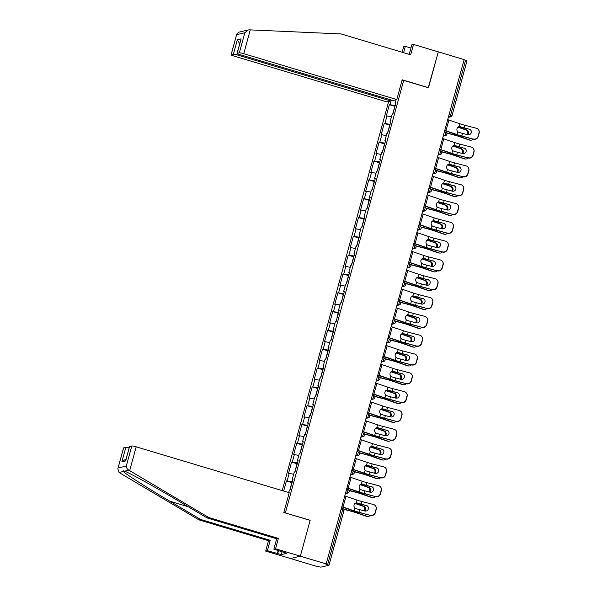 <?xml version="1.0" encoding="UTF-8"?>
<svg xmlns="http://www.w3.org/2000/svg" width="597" height="597" viewBox="0 0 597 597"><rect width="100%" height="100%" fill="white"/><g stroke="black" fill="none" stroke-linecap="round" stroke-linejoin="round"><path stroke-width="0.9" d="M388.669 101.468L282.217 490.607M117.84 468.779L123.534 447.951A3.776 0.433 15.3 0 1 123.639 447.884L117.84 468.779L119.034 472.481L198.891 519.845L268.508 540.71L265.672 551.083L316.291 566.254L320.813 567.15L329.014 565.202L325.738 564.038L326.171 563.934L464.138 59.603L438.302 51.857L428.258 87.737M282.097 551.635L281.284 554.606L286.844 553.3L273.851 549.158L275.553 548.762L300.328 556.188L290.448 558.508L300.328 556.188L310.164 520.256L285.142 512.883M285.381 512.823L403.691 80.371L401.915 80.789M288.657 492.54L289.067 491.025L289.821 490.853L292.955 479.391L292.202 479.57L292.821 479.861M292.306 481.742L286.441 480.921L283.672 491.04M287.187 480.749L289.202 473.391L288.455 473.563L291.59 462.108L297.045 463.742M297.455 462.929L291.59 462.108M292.336 461.936L294.351 454.578L293.597 454.75L296.731 443.295L302.186 444.929A4.157 0.478 15.3 0 1 302.403 444.832M302.604 444.116L296.731 443.295M297.485 443.123L299.493 435.765L298.746 435.937L301.881 424.482L307.336 426.116A4.157 0.478 15.3 0 1 307.552 426.019M307.746 425.303L301.881 424.482M302.627 424.31L304.642 416.952L303.895 417.124L307.03 405.669L312.485 407.303A4.157 0.478 15.3 0 1 312.701 407.206M312.895 406.49L307.03 405.669M307.776 405.497L309.791 398.139L309.037 398.311L312.171 386.856L317.626 388.49A4.157 0.478 15.3 0 1 317.843 388.393M318.044 387.677L312.171 386.856M312.925 386.684L314.932 379.326L314.186 379.498L317.32 368.043L322.776 369.677M323.186 368.864L317.32 368.043M318.067 367.871L320.082 360.513L319.335 360.685L322.47 349.23L327.925 350.864A4.157 0.478 15.3 0 1 328.141 350.767M328.335 350.051L322.47 349.23M323.216 349.058L325.231 341.7L324.477 341.872L327.611 330.417L333.066 332.051M333.484 331.238L327.611 330.417M328.365 330.245L330.372 322.887L329.626 323.059L332.76 311.604L338.215 313.238M338.626 312.425L332.76 311.604M333.507 311.433L335.521 304.074L334.775 304.246L337.909 292.791L343.365 294.425A4.157 0.478 15.3 0 1 343.581 294.328M343.775 293.612L337.909 292.791M338.656 292.62L340.671 285.262L339.917 285.433L343.051 273.978L348.506 275.613M348.924 274.799L343.051 273.978M343.805 273.807L345.812 266.449L345.066 266.62L348.2 255.165L353.655 256.8A4.157 0.478 15.3 0 1 353.872 256.703M354.066 255.986L348.2 255.165M348.947 254.994L350.961 247.636L350.215 247.807L353.349 236.352L358.804 237.987A4.157 0.478 15.3 0 1 359.021 237.89M359.215 237.173L353.349 236.352M354.096 236.181L356.111 228.823L355.357 228.994L358.491 217.539L363.946 219.174A4.157 0.478 15.3 0 1 364.163 219.077M364.364 218.36L358.491 217.539M359.245 217.368L361.252 210.01L360.506 210.189L363.64 198.726L369.095 200.361A4.157 0.478 15.3 0 1 369.312 200.264M369.506 199.547L363.64 198.726M364.386 198.555L366.401 191.197L365.655 191.376L368.789 179.913L374.244 181.548M374.655 180.734L368.789 179.913M369.536 179.742L371.55 172.384L370.797 172.563L373.931 161.1L379.386 162.735A4.157 0.478 15.3 0 1 379.602 162.638M379.804 161.921L373.931 161.1M374.685 160.929L376.692 153.571L375.946 153.75L379.08 142.287L384.535 143.922A4.157 0.478 15.3 0 1 384.752 143.825M384.946 143.108L379.08 142.287M379.826 142.116L381.841 134.758L381.095 134.937L384.229 123.475L389.684 125.116A4.157 0.478 15.3 0 1 389.901 125.012M390.095 124.295L384.229 123.475M384.975 123.303L386.99 115.945L386.237 116.124L389.371 104.662L394.826 106.303A4.157 0.478 15.3 0 1 395.042 106.199M395.244 105.482L389.371 104.662M390.125 104.49L391.341 100.035M396.117 99.721L395.132 103.311L395.759 103.602M292.202 479.57L294.217 472.212L294.963 472.04L298.097 460.578L297.351 460.757L299.366 453.399L300.112 453.227L303.246 441.765L302.5 441.944L304.507 434.586L305.261 434.415L308.395 422.952L307.642 423.131L309.656 415.773L310.403 415.602L313.537 404.139L312.791 404.318L314.806 396.96L315.552 396.789L318.686 385.326L317.94 385.505L319.947 378.147L320.701 377.976L323.835 366.513L323.081 366.692L325.096 359.334L325.843 359.163L328.977 347.7L328.231 347.879L330.245 340.521L330.992 340.35L334.126 328.887L333.372 329.066L335.387 321.708L336.141 321.537L339.275 310.074L338.521 310.253L340.536 302.895L341.283 302.724L344.417 291.261L343.671 291.44L345.685 284.082L346.432 283.911L349.566 272.448L348.812 272.628L350.827 265.269L351.581 265.098L354.715 253.635L353.961 253.815L355.976 246.457L356.722 246.285L359.857 234.822L359.11 235.002L361.118 227.644L361.872 227.472L365.006 216.01L364.252 216.189L366.267 208.831L367.021 208.659L370.155 197.197L369.401 197.376L371.416 190.018L372.162 189.846L375.297 178.384L374.55 178.563L376.558 171.205L377.311 171.033L380.446 159.571L379.692 159.75L381.707 152.392L382.461 152.22L385.595 140.758L384.841 140.937L386.856 133.579L387.602 133.407L390.736 121.945L389.99 122.124L391.998 114.766L392.751 114.594L395.886 103.132L395.132 103.311M293.657 474.257L289.202 473.391M298.806 455.444L294.351 454.578M297.351 460.757L297.97 461.048M303.948 436.631L299.493 435.765M302.5 441.944L303.119 442.235M309.097 417.818L304.642 416.952M307.642 423.131L308.261 423.422M314.246 399.005L309.791 398.139M312.791 404.318L313.41 404.609M319.388 380.192L314.932 379.326M317.94 385.505L318.559 385.796M324.537 361.379L320.082 360.513M323.081 366.692L323.701 366.983M329.686 342.566L325.231 341.7M328.231 347.879L328.85 348.17M334.827 323.753L330.372 322.887M333.372 329.066L333.999 329.357M339.977 304.94L335.521 304.074M338.521 310.253L339.141 310.544M345.126 286.127L340.671 285.262M343.671 291.44L344.29 291.732M350.267 267.314L345.812 266.449M348.812 272.628L349.439 272.919M355.416 248.501L350.961 247.636M353.961 253.815L354.581 254.106M360.566 229.688L356.111 228.823M359.11 235.002L359.73 235.293M365.707 210.875L361.252 210.01M364.252 216.189L364.879 216.48M370.856 192.062L366.401 191.197M369.401 197.376L370.021 197.667M376.006 173.249L371.55 172.384M374.55 178.563L375.17 178.854M381.147 154.436L376.692 153.571M379.692 159.75L380.319 160.041M386.296 135.623L381.841 134.758M384.841 140.937L385.461 141.228M391.445 116.811L386.99 115.945M389.99 122.124L390.61 122.415M449.138 114.452L450.653 114.9L465.593 60.275L464.078 59.819M465.593 60.275L466.929 60.909M129.601 446.489L125.639 460.959L129.497 446.549A3.776 0.433 15.3 0 1 129.601 446.489L131.788 445.974A3.776 0.433 15.3 0 1 136.191 446.832L289.224 492.712L283.814 512.487L310.127 520.375L300.328 556.188L326.171 563.934M403.691 80.371L428.467 87.796L438.302 51.857L413.52 44.432L411.818 44.827L409.214 54.364M286.441 480.921L291.896 482.555A4.157 0.478 15.3 0 1 292.112 482.458M469.264 129.183A2.895 2.851 148.2 0 1 471.287 132.676A2.895 2.851 148.2 0 1 467.742 134.728L462.563 133.392A8.433 0.97 15.3 0 1 459.891 132.646A8.433 0.97 15.3 0 1 458.705 132.28L457.78 131.736A2.895 2.53 -86.7 0 1 459.183 126.631L459.421 126.683A10.067 1.157 -164.7 0 0 461.033 127.183A10.067 1.157 -164.7 0 0 464.22 128.079L469.264 129.183L464.078 127.848A8.433 0.97 15.3 0 1 461.406 127.101A8.433 0.97 15.3 0 1 460.22 126.728L459.183 126.631L459.951 123.81L448.899 120.042A10.067 1.157 -164.7 0 0 447.713 119.646M473.443 138.982A3.776 3.724 -31.8 0 0 478.063 136.303L478.204 136.534A3.776 3.724 148.2 0 1 473.585 139.213L461.854 135.982A8.433 0.97 15.3 0 1 459.183 135.243A8.433 0.97 15.3 0 1 457.011 134.549L445.966 130.773A10.067 1.157 -164.7 0 0 444.78 130.385M444.72 130.579A8.433 0.97 15.3 0 1 445.168 130.728L456.22 134.504A10.067 1.157 -164.7 0 0 458.809 135.325A10.067 1.157 -164.7 0 0 461.996 136.22L473.585 139.213M478.063 136.303L479.018 132.803A3.776 3.724 -31.8 0 0 476.384 128.251L464.787 125.251A8.433 0.97 15.3 0 1 462.115 124.504A8.433 0.97 15.3 0 1 459.951 123.81M478.6 129.877L478.742 130.109A3.776 3.724 148.2 0 1 479.16 133.034L479.018 132.803M478.204 136.534L479.16 133.034M471.033 130.549A2.895 2.851 -31.8 0 0 469.406 129.415M467.07 134.556A2.895 2.47 94.4 0 0 467.541 133.556A2.895 2.47 94.4 0 0 465.944 129.959L461.563 128.437A8.433 0.97 -164.7 0 0 459.1 127.639A8.433 0.97 -164.7 0 0 457.869 127.28L457.869 127.28M458.011 127.131A10.067 1.157 15.3 0 1 459.474 127.549A10.067 1.157 15.3 0 1 462.414 128.504L466.794 130.027A2.895 2.47 -85.6 0 1 468.391 133.624A2.895 2.47 -85.6 0 1 467.824 134.75M446.698 132.862L454.474 134.907A10.067 1.157 15.3 0 1 457.25 135.691A10.067 1.157 15.3 0 1 460.19 136.638L469.988 140.056A3.776 3.216 94.4 0 0 470.69 140.205L469.832 140.138A3.776 3.216 -85.6 0 1 469.138 139.989L459.339 136.571A8.433 0.97 -164.7 0 0 456.877 135.78A8.433 0.97 -164.7 0 0 454.548 135.123L446.81 133.086M470.69 140.205A3.776 3.216 94.4 0 0 473.197 139.108M392.55 114.639L393.169 112.378A4.157 0.478 15.3 0 1 393.378 112.296M410.945 48.036L405.341 46.35L403.609 52.685M405.341 46.35L403.639 46.753L402.139 52.237M396.781 99.565L243.748 53.693A3.776 0.433 -164.7 0 0 239.345 52.834L237.151 53.349A3.776 0.433 -164.7 0 0 237.046 53.409A3.776 0.433 -164.7 0 0 239.83 54.611L392.863 100.49L396.781 99.565L402.191 79.789L428.504 87.677M239.345 52.834L244.837 32.753L248.262 29.962L249.33 29.85L341.074 33.932L410.684 54.805L413.52 44.432M233.375 54.23L231.188 54.745A3.776 0.433 -164.7 0 0 231.084 54.812A3.776 0.433 -164.7 0 0 233.86 56.014L386.893 101.886L390.811 100.968L237.785 55.088A3.776 0.433 -164.7 0 0 233.375 54.23L237.337 39.76L239.688 43.76M391.095 99.953L390.811 100.968M237.046 53.409L241.113 38.872L237.151 53.349M248.262 29.962L238.606 32.231L236.785 33.984L231.188 54.745M136.191 446.832L129.683 470.637L128.87 470.175C127.213 469.152 126.355 467.779 126.295 466.056L131.788 445.974M273.851 549.158L276.687 538.793L207.077 517.92L176.346 499.704C154.608 486.742 128.848 472.555 124.579 471.182L123.885 470.929M207.077 517.92L208.778 517.524L278.389 538.39L275.553 548.762M129.683 470.637L208.778 517.524M276.687 538.793L278.389 538.39M123.639 447.884L125.825 447.377A3.776 0.433 15.3 0 1 129.124 447.922M281.284 554.606L267.366 550.68L265.672 551.083M268.508 540.71L270.21 540.315L267.366 550.68M198.891 519.845L200.592 519.442L270.21 540.315M128.87 470.175L124.579 471.182C123.303 470.66 122.885 470.757 123.325 471.473C124.788 473.503 147.944 488.309 169.861 501.226L200.592 519.442M277.284 553.658L278.157 550.449M278.553 550.568L277.739 553.546M126.131 458.854L121.87 461.847L125.825 447.377M464.115 147.996A2.895 2.851 148.2 0 1 466.138 151.489A2.895 2.851 148.2 0 1 462.593 153.541L457.414 152.205A8.433 0.97 15.3 0 1 454.742 151.459A8.433 0.97 15.3 0 1 453.556 151.093L452.638 150.548A2.895 2.53 -86.7 0 1 454.033 145.444L454.272 145.496A10.067 1.157 -164.7 0 0 455.884 145.996A10.067 1.157 -164.7 0 0 459.078 146.892L464.257 148.228L458.936 146.661A8.433 0.97 15.3 0 1 456.257 145.914A8.433 0.97 15.3 0 1 455.071 145.541L454.033 145.444L454.802 142.623L443.75 138.855A10.067 1.157 -164.7 0 0 442.564 138.459M468.294 157.795A3.776 3.724 -31.8 0 0 472.914 155.116L473.063 155.347A3.776 3.724 148.2 0 1 468.444 158.026L456.705 154.795A8.433 0.97 15.3 0 1 454.033 154.056A8.433 0.97 15.3 0 1 451.869 153.362L440.817 149.586A10.067 1.157 -164.7 0 0 439.631 149.198M439.579 149.392A8.433 0.97 15.3 0 1 440.019 149.541L451.071 153.317A10.067 1.157 -164.7 0 0 453.66 154.138A10.067 1.157 -164.7 0 0 456.847 155.033L468.444 158.026M472.914 155.116L473.876 151.616A3.776 3.724 -31.8 0 0 471.234 147.063L459.645 144.064A8.433 0.97 15.3 0 1 456.974 143.317A8.433 0.97 15.3 0 1 454.802 142.623M473.458 148.69L473.6 148.922A3.776 3.724 148.2 0 1 474.018 151.847L473.876 151.616M473.063 155.347L474.018 151.847M465.884 149.362A2.895 2.851 -31.8 0 0 464.257 148.228M458.966 166.809A2.895 2.851 148.2 0 1 460.988 170.302A2.895 2.851 148.2 0 1 457.451 172.354L452.265 171.018A8.433 0.97 15.3 0 1 449.593 170.272A8.433 0.97 15.3 0 1 448.407 169.906L447.489 169.361A2.895 2.53 -86.7 0 1 448.884 164.257L449.123 164.309A10.067 1.157 -164.7 0 0 450.742 164.809A10.067 1.157 -164.7 0 0 453.929 165.705L459.108 167.041L453.787 165.473A8.433 0.97 15.3 0 1 451.116 164.727A8.433 0.97 15.3 0 1 449.929 164.354L448.884 164.257L449.653 161.436L438.608 157.668A10.067 1.157 -164.7 0 0 437.422 157.272M463.153 176.608A3.776 3.724 -31.8 0 0 467.772 173.928L467.914 174.16A3.776 3.724 148.2 0 1 463.294 176.839L451.556 173.608A8.433 0.97 15.3 0 1 448.884 172.869A8.433 0.97 15.3 0 1 446.72 172.175L435.668 168.399A10.067 1.157 -164.7 0 0 434.482 168.011M434.429 168.205A8.433 0.97 15.3 0 1 434.877 168.354L445.922 172.123A10.067 1.157 -164.7 0 0 448.511 172.951A10.067 1.157 -164.7 0 0 451.705 173.846L463.294 176.839M467.772 173.928L468.727 170.429A3.776 3.724 -31.8 0 0 466.085 165.876L454.496 162.877A8.433 0.97 15.3 0 1 451.825 162.13A8.433 0.97 15.3 0 1 449.653 161.436M468.309 167.503L468.451 167.735A3.776 3.724 148.2 0 1 468.869 170.66L468.727 170.429M467.914 174.16L468.869 170.66M460.742 168.175A2.895 2.851 -31.8 0 0 459.108 167.041M453.824 185.622A2.895 2.851 148.2 0 1 455.847 189.115A2.895 2.851 148.2 0 1 452.302 191.167L447.123 189.831A8.433 0.97 15.3 0 1 444.452 189.085A8.433 0.97 15.3 0 1 443.265 188.719L442.34 188.174A2.895 2.53 -86.7 0 1 443.743 183.07L443.981 183.122A10.067 1.157 -164.7 0 0 445.593 183.622A10.067 1.157 -164.7 0 0 448.78 184.518L453.966 185.854L448.638 184.286A8.433 0.97 15.3 0 1 445.966 183.54A8.433 0.97 15.3 0 1 444.78 183.167L443.743 183.07L444.511 180.249L433.459 176.481A10.067 1.157 -164.7 0 0 432.273 176.085M458.003 195.42A3.776 3.724 -31.8 0 0 462.623 192.741L462.765 192.973A3.776 3.724 148.2 0 1 458.145 195.652L446.414 192.421A8.433 0.97 15.3 0 1 443.743 191.674A8.433 0.97 15.3 0 1 441.571 190.988L430.527 187.212A10.067 1.157 -164.7 0 0 429.34 186.816M429.28 187.018A8.433 0.97 15.3 0 1 429.728 187.167L440.78 190.936A10.067 1.157 -164.7 0 0 443.37 191.764A10.067 1.157 -164.7 0 0 446.556 192.652L458.145 195.652M462.623 192.741L463.578 189.242A3.776 3.724 -31.8 0 0 460.944 184.689L449.347 181.689A8.433 0.97 15.3 0 1 446.675 180.943A8.433 0.97 15.3 0 1 444.511 180.249M463.16 186.316L463.302 186.548A3.776 3.724 148.2 0 1 463.72 189.473L463.578 189.242M462.765 192.973L463.72 189.473M455.593 186.988A2.895 2.851 -31.8 0 0 453.966 185.854M448.675 204.435A2.895 2.851 148.2 0 1 450.698 207.928A2.895 2.851 148.2 0 1 447.153 209.98L441.974 208.644A8.433 0.97 15.3 0 1 439.302 207.898A8.433 0.97 15.3 0 1 438.116 207.532L437.198 206.987A2.895 2.53 -86.7 0 1 438.594 201.883L438.832 201.935A10.067 1.157 -164.7 0 0 440.444 202.435A10.067 1.157 -164.7 0 0 443.638 203.331L448.675 204.435L443.496 203.099A8.433 0.97 15.3 0 1 440.817 202.353A8.433 0.97 15.3 0 1 439.638 201.98L438.594 201.883L439.362 199.062L428.31 195.294A10.067 1.157 -164.7 0 0 427.124 194.898M452.854 214.233A3.776 3.724 -31.8 0 0 457.474 211.554L457.623 211.786A3.776 3.724 148.2 0 1 453.004 214.465L441.265 211.234A8.433 0.97 15.3 0 1 438.594 210.487A8.433 0.97 15.3 0 1 436.429 209.801L425.377 206.025A10.067 1.157 -164.7 0 0 424.191 205.629M424.139 205.831A8.433 0.97 15.3 0 1 424.579 205.98L435.631 209.748A10.067 1.157 -164.7 0 0 438.22 210.577A10.067 1.157 -164.7 0 0 441.407 211.465L453.004 214.465M457.474 211.554L458.436 208.054A3.776 3.724 -31.8 0 0 455.795 203.502L444.205 200.502A8.433 0.97 15.3 0 1 441.534 199.756A8.433 0.97 15.3 0 1 439.362 199.062M458.018 205.129L458.16 205.361A3.776 3.724 148.2 0 1 458.578 208.286L458.436 208.054M457.623 211.786L458.578 208.286M450.444 205.801A2.895 2.851 -31.8 0 0 448.817 204.667M443.526 223.248A2.895 2.851 148.2 0 1 445.549 226.741A2.895 2.851 148.2 0 1 442.011 228.793L436.825 227.457A8.433 0.97 15.3 0 1 434.153 226.711A8.433 0.97 15.3 0 1 432.967 226.345L432.049 225.8A2.895 2.53 -86.7 0 1 433.444 220.696L433.683 220.748A10.067 1.157 -164.7 0 0 435.303 221.248A10.067 1.157 -164.7 0 0 438.489 222.144L443.526 223.248L438.347 221.912A8.433 0.97 15.3 0 1 435.676 221.166A8.433 0.97 15.3 0 1 434.489 220.793L433.444 220.696L434.213 217.875L423.169 214.107A10.067 1.157 -164.7 0 0 421.982 213.711M447.713 233.046A3.776 3.724 -31.8 0 0 452.332 230.367L452.474 230.599A3.776 3.724 148.2 0 1 447.854 233.278L436.116 230.046A8.433 0.97 15.3 0 1 433.444 229.3A8.433 0.97 15.3 0 1 431.28 228.614L420.228 224.838A10.067 1.157 -164.7 0 0 419.042 224.442M418.99 224.644A8.433 0.97 15.3 0 1 419.437 224.793L430.482 228.561A10.067 1.157 -164.7 0 0 433.071 229.39A10.067 1.157 -164.7 0 0 436.265 230.278L447.854 233.278M452.332 230.367L453.287 226.867A3.776 3.724 -31.8 0 0 450.645 222.315L439.056 219.315A8.433 0.97 15.3 0 1 436.385 218.569A8.433 0.97 15.3 0 1 434.213 217.875M452.869 223.942L453.011 224.173A3.776 3.724 148.2 0 1 453.429 227.099L453.287 226.867M452.474 230.599L453.429 227.099M445.302 224.614A2.895 2.851 -31.8 0 0 443.668 223.479M461.921 153.369A2.895 2.47 94.4 0 0 462.391 152.369A2.895 2.47 94.4 0 0 460.802 148.772L456.421 147.25A8.433 0.97 -164.7 0 0 453.959 146.452A8.433 0.97 -164.7 0 0 452.727 146.093L452.727 146.093M452.869 145.944A10.067 1.157 15.3 0 1 454.332 146.362A10.067 1.157 15.3 0 1 457.272 147.317L461.653 148.84A2.895 2.47 -85.6 0 1 463.242 152.436A2.895 2.47 -85.6 0 1 462.675 153.563M441.549 151.675L449.325 153.72A10.067 1.157 15.3 0 1 452.101 154.504A10.067 1.157 15.3 0 1 455.041 155.451L464.839 158.869A3.776 3.216 94.4 0 0 465.541 159.018L464.69 158.951A3.776 3.216 -85.6 0 1 463.988 158.802L454.19 155.384A8.433 0.97 -164.7 0 0 451.728 154.593A8.433 0.97 -164.7 0 0 449.399 153.936L441.661 151.899M465.541 159.018A3.776 3.216 94.4 0 0 468.048 157.921M387.401 133.452L388.02 131.191A4.157 0.478 15.3 0 1 388.237 131.109M456.772 172.182A2.895 2.47 94.4 0 0 457.242 171.182A2.895 2.47 94.4 0 0 455.653 167.585L451.272 166.063A8.433 0.97 -164.7 0 0 448.81 165.265A8.433 0.97 -164.7 0 0 447.578 164.906L447.571 164.884M447.72 164.757A10.067 1.157 15.3 0 1 449.183 165.175A10.067 1.157 15.3 0 1 452.123 166.123L456.504 167.653A2.895 2.47 -85.6 0 1 458.1 171.249A2.895 2.47 -85.6 0 1 457.533 172.376M436.407 170.488L444.175 172.533A10.067 1.157 15.3 0 1 446.959 173.317A10.067 1.157 15.3 0 1 449.899 174.264L459.697 177.682A3.776 3.216 94.4 0 0 460.391 177.831L459.541 177.764A3.776 3.216 -85.6 0 1 458.847 177.615L449.048 174.197A8.433 0.97 -164.7 0 0 446.586 173.406A8.433 0.97 -164.7 0 0 444.258 172.749L436.519 170.712M460.391 177.831A3.776 3.216 94.4 0 0 462.906 176.734M382.252 152.265L382.871 150.004A4.157 0.478 15.3 0 1 383.087 149.922M451.631 190.995A2.895 2.47 94.4 0 0 452.101 189.995A2.895 2.47 94.4 0 0 450.504 186.398L446.123 184.876A8.433 0.97 -164.7 0 0 443.661 184.077A8.433 0.97 -164.7 0 0 442.429 183.719L442.422 183.697M442.571 183.57A10.067 1.157 15.3 0 1 444.034 183.988A10.067 1.157 15.3 0 1 446.974 184.936L451.354 186.465A2.895 2.47 -85.6 0 1 452.951 190.062A2.895 2.47 -85.6 0 1 452.384 191.189M431.258 189.301L439.034 191.346A10.067 1.157 15.3 0 1 441.81 192.13A10.067 1.157 15.3 0 1 444.75 193.077L454.548 196.495A3.776 3.216 94.4 0 0 455.25 196.644L454.392 196.577A3.776 3.216 -85.6 0 1 453.698 196.428L443.899 193.01A8.433 0.97 -164.7 0 0 441.437 192.219A8.433 0.97 -164.7 0 0 439.108 191.562L431.37 189.525M455.25 196.644A3.776 3.216 94.4 0 0 457.757 195.547M377.11 171.078L377.729 168.817A4.157 0.478 15.3 0 1 377.938 168.735M446.481 209.808A2.895 2.47 94.4 0 0 446.952 208.808A2.895 2.47 94.4 0 0 445.362 205.211L440.982 203.689A8.433 0.97 -164.7 0 0 438.519 202.89A8.433 0.97 -164.7 0 0 437.288 202.532L437.273 202.51M437.429 202.383A10.067 1.157 15.3 0 1 438.892 202.801A10.067 1.157 15.3 0 1 441.832 203.749L446.213 205.278A2.895 2.47 -85.6 0 1 447.802 208.875A2.895 2.47 -85.6 0 1 447.235 210.002M426.109 208.114L433.885 210.159A10.067 1.157 15.3 0 1 436.661 210.942A10.067 1.157 15.3 0 1 439.601 211.89L449.399 215.308A3.776 3.216 94.4 0 0 450.101 215.457L449.25 215.39A3.776 3.216 -85.6 0 1 448.548 215.241L438.75 211.823A8.433 0.97 -164.7 0 0 436.288 211.032A8.433 0.97 -164.7 0 0 433.959 210.375L426.221 208.338M450.101 215.457A3.776 3.216 94.4 0 0 452.608 214.36M371.961 189.891L372.58 187.63A4.157 0.478 15.3 0 1 372.797 187.548M372.976 186.182L374.244 181.54A4.157 0.478 15.3 0 1 374.461 181.451M441.332 228.621A2.895 2.47 94.4 0 0 441.802 227.621A2.895 2.47 94.4 0 0 440.213 224.024L435.832 222.502A8.433 0.97 -164.7 0 0 433.37 221.703A8.433 0.97 -164.7 0 0 432.138 221.345L432.131 221.323M432.28 221.196A10.067 1.157 15.3 0 1 433.743 221.614A10.067 1.157 15.3 0 1 436.683 222.562L441.064 224.091A2.895 2.47 -85.6 0 1 442.661 227.688A2.895 2.47 -85.6 0 1 442.093 228.815M420.967 226.927L428.736 228.972A10.067 1.157 15.3 0 1 431.519 229.755A10.067 1.157 15.3 0 1 434.459 230.703L444.258 234.121A3.776 3.216 94.4 0 0 444.952 234.27L444.101 234.203A3.776 3.216 -85.6 0 1 443.407 234.054L433.609 230.636A8.433 0.97 -164.7 0 0 431.146 229.845A8.433 0.97 -164.7 0 0 428.818 229.188L421.079 227.151M444.952 234.27A3.776 3.216 94.4 0 0 447.466 233.173M366.812 208.704L367.431 206.443A4.157 0.478 15.3 0 1 367.648 206.353M438.385 242.061A2.895 2.851 148.2 0 1 440.407 245.554A2.895 2.851 148.2 0 1 436.862 247.606L431.683 246.27A8.433 0.97 15.3 0 1 429.012 245.524A8.433 0.97 15.3 0 1 427.825 245.158L426.9 244.613A2.895 2.53 -86.7 0 1 428.303 239.509L428.542 239.561A10.067 1.157 -164.7 0 0 430.153 240.061A10.067 1.157 -164.7 0 0 433.34 240.957L438.385 242.061L433.198 240.725A8.433 0.97 15.3 0 1 430.527 239.979A8.433 0.97 15.3 0 1 429.34 239.606L428.303 239.509L429.071 236.688L418.019 232.92A10.067 1.157 -164.7 0 0 416.833 232.524M442.564 251.859A3.776 3.724 -31.8 0 0 447.183 249.18L447.325 249.412A3.776 3.724 148.2 0 1 442.705 252.091L430.974 248.859A8.433 0.97 15.3 0 1 428.303 248.113A8.433 0.97 15.3 0 1 426.131 247.427L415.087 243.651A10.067 1.157 -164.7 0 0 413.9 243.255M413.84 243.457A8.433 0.97 15.3 0 1 414.288 243.606L425.34 247.374A10.067 1.157 -164.7 0 0 427.93 248.203A10.067 1.157 -164.7 0 0 431.116 249.091L442.705 252.091M447.183 249.18L448.138 245.68A3.776 3.724 -31.8 0 0 445.504 241.121L433.907 238.128A8.433 0.97 15.3 0 1 431.235 237.382A8.433 0.97 15.3 0 1 429.071 236.688M447.72 242.755L447.862 242.986A3.776 3.724 148.2 0 1 448.28 245.912L448.138 245.68M447.325 249.412L448.28 245.912M440.153 243.427A2.895 2.851 -31.8 0 0 438.526 242.292M436.191 247.434A2.895 2.47 94.4 0 0 436.661 246.434A2.895 2.47 94.4 0 0 435.064 242.837L430.683 241.315A8.433 0.97 -164.7 0 0 428.221 240.516A8.433 0.97 -164.7 0 0 426.989 240.158L426.982 240.136M427.131 240.009A10.067 1.157 15.3 0 1 428.594 240.427A10.067 1.157 15.3 0 1 431.541 241.375L435.914 242.904A2.895 2.47 -85.6 0 1 437.511 246.501A2.895 2.47 -85.6 0 1 436.944 247.628M415.818 245.74L423.594 247.785A10.067 1.157 15.3 0 1 426.37 248.568A10.067 1.157 15.3 0 1 429.31 249.516L439.108 252.934A3.776 3.216 94.4 0 0 439.81 253.083L438.952 253.016A3.776 3.216 -85.6 0 1 438.258 252.867L428.459 249.449A8.433 0.97 -164.7 0 0 425.997 248.658A8.433 0.97 -164.7 0 0 423.669 248.001L415.93 245.964M439.81 253.083A3.776 3.216 94.4 0 0 442.317 251.986M361.67 227.517L362.289 225.256A4.157 0.478 15.3 0 1 362.498 225.166M433.235 260.874A2.895 2.851 148.2 0 1 435.258 264.367A2.895 2.851 148.2 0 1 431.721 266.419L426.534 265.083A8.433 0.97 15.3 0 1 423.863 264.337A8.433 0.97 15.3 0 1 422.676 263.971L421.758 263.426A2.895 2.53 -86.7 0 1 423.154 258.314L423.392 258.374A10.067 1.157 -164.7 0 0 425.004 258.874A10.067 1.157 -164.7 0 0 428.198 259.77L433.377 261.105L428.056 259.531A8.433 0.97 15.3 0 1 425.377 258.792A8.433 0.97 15.3 0 1 424.198 258.419L423.154 258.314L423.922 255.501L412.87 251.733A10.067 1.157 -164.7 0 0 411.684 251.337M437.414 270.672A3.776 3.724 -31.8 0 0 442.034 267.993L442.183 268.225A3.776 3.724 148.2 0 1 437.564 270.904L425.825 267.672A8.433 0.97 15.3 0 1 423.154 266.926A8.433 0.97 15.3 0 1 420.989 266.24L409.938 262.464A10.067 1.157 -164.7 0 0 408.751 262.068M408.699 262.27A8.433 0.97 15.3 0 1 409.139 262.419L420.191 266.187A10.067 1.157 -164.7 0 0 422.78 267.016A10.067 1.157 -164.7 0 0 425.967 267.904L437.564 270.904M442.034 267.993L442.996 264.493A3.776 3.724 -31.8 0 0 440.355 259.934L428.765 256.941A8.433 0.97 15.3 0 1 426.094 256.195A8.433 0.97 15.3 0 1 423.922 255.501M442.578 261.568L442.72 261.799A3.776 3.724 148.2 0 1 443.138 264.725L442.996 264.493M442.183 268.225L443.138 264.725M435.004 262.24A2.895 2.851 -31.8 0 0 433.377 261.105M431.041 266.247A2.895 2.47 94.4 0 0 431.512 265.247A2.895 2.47 94.4 0 0 429.922 261.65L425.542 260.128A8.433 0.97 -164.7 0 0 423.079 259.329A8.433 0.97 -164.7 0 0 421.848 258.971L421.833 258.949M421.989 258.814A10.067 1.157 15.3 0 1 423.452 259.24A10.067 1.157 15.3 0 1 426.392 260.188L430.773 261.717A2.895 2.47 -85.6 0 1 432.362 265.314A2.895 2.47 -85.6 0 1 431.795 266.441M410.669 264.553L418.445 266.598A10.067 1.157 15.3 0 1 421.221 267.381A10.067 1.157 15.3 0 1 424.161 268.329L433.959 271.747A3.776 3.216 94.4 0 0 434.661 271.896L433.81 271.829A3.776 3.216 -85.6 0 1 433.109 271.68L423.31 268.262A8.433 0.97 -164.7 0 0 420.848 267.471A8.433 0.97 -164.7 0 0 418.519 266.814L410.781 264.777M434.661 271.896A3.776 3.216 94.4 0 0 437.168 270.799M356.521 246.33L357.14 244.069A4.157 0.478 15.3 0 1 357.357 243.979M428.086 279.687A2.895 2.851 148.2 0 1 430.109 283.179A2.895 2.851 148.2 0 1 426.571 285.232L421.385 283.896A8.433 0.97 15.3 0 1 418.713 283.15A8.433 0.97 15.3 0 1 417.527 282.784L416.609 282.239A2.895 2.53 -86.7 0 1 418.004 277.127L418.243 277.187A10.067 1.157 -164.7 0 0 419.863 277.687A10.067 1.157 -164.7 0 0 423.049 278.583L428.228 279.918L422.907 278.344A8.433 0.97 15.3 0 1 420.236 277.605A8.433 0.97 15.3 0 1 419.049 277.232L418.004 277.127L418.773 274.314L407.729 270.545A10.067 1.157 -164.7 0 0 406.542 270.15M432.273 289.485A3.776 3.724 -31.8 0 0 436.892 286.806L437.034 287.038A3.776 3.724 148.2 0 1 432.415 289.717L420.676 286.485A8.433 0.97 15.3 0 1 418.004 285.739A8.433 0.97 15.3 0 1 415.84 285.053L404.788 281.277A10.067 1.157 -164.7 0 0 403.602 280.881M403.55 281.083A8.433 0.97 15.3 0 1 403.997 281.232L415.042 285A10.067 1.157 -164.7 0 0 417.631 285.829A10.067 1.157 -164.7 0 0 420.825 286.717L432.415 289.717M436.892 286.806L437.847 283.306A3.776 3.724 -31.8 0 0 435.206 278.747L423.616 275.754A8.433 0.97 15.3 0 1 420.945 275.008A8.433 0.97 15.3 0 1 418.773 274.314M437.429 280.381L437.571 280.612A3.776 3.724 148.2 0 1 437.989 283.538L437.847 283.306M437.034 287.038L437.989 283.538M429.862 281.053A2.895 2.851 -31.8 0 0 428.228 279.918M425.892 285.06A2.895 2.47 94.4 0 0 426.362 284.06A2.895 2.47 94.4 0 0 424.773 280.463L420.392 278.941A8.433 0.97 -164.7 0 0 417.93 278.142A8.433 0.97 -164.7 0 0 416.699 277.784L416.691 277.762M416.84 277.627A10.067 1.157 15.3 0 1 418.303 278.053A10.067 1.157 15.3 0 1 421.243 279L425.624 280.53A2.895 2.47 -85.6 0 1 427.221 284.127A2.895 2.47 -85.6 0 1 426.654 285.254M405.527 283.366L413.296 285.411A10.067 1.157 15.3 0 1 416.079 286.194A10.067 1.157 15.3 0 1 419.019 287.142L428.818 290.56A3.776 3.216 94.4 0 0 429.512 290.709L428.661 290.642A3.776 3.216 -85.6 0 1 427.967 290.493L418.169 287.075A8.433 0.97 -164.7 0 0 415.706 286.284A8.433 0.97 -164.7 0 0 413.378 285.627L405.639 283.59M429.512 290.709A3.776 3.216 94.4 0 0 432.027 289.612M351.372 265.143L351.991 262.881A4.157 0.478 15.3 0 1 352.208 262.792M422.945 298.5A2.895 2.851 148.2 0 1 424.967 301.992A2.895 2.851 148.2 0 1 421.422 304.045L416.243 302.709A8.433 0.97 15.3 0 1 413.572 301.963A8.433 0.97 15.3 0 1 412.385 301.597L411.46 301.052A2.895 2.53 -86.7 0 1 412.863 295.94L413.102 296A10.067 1.157 -164.7 0 0 414.714 296.5A10.067 1.157 -164.7 0 0 417.9 297.396L423.086 298.731L417.758 297.157A8.433 0.97 15.3 0 1 415.087 296.418A8.433 0.97 15.3 0 1 413.9 296.045L412.863 295.94L413.631 293.127L402.579 289.358A10.067 1.157 -164.7 0 0 401.393 288.963M427.124 308.298A3.776 3.724 -31.8 0 0 431.743 305.619L431.885 305.851A3.776 3.724 148.2 0 1 427.265 308.53L415.534 305.298A8.433 0.97 15.3 0 1 412.863 304.552A8.433 0.97 15.3 0 1 410.691 303.866L399.647 300.09A10.067 1.157 -164.7 0 0 398.46 299.694M398.4 299.895A8.433 0.97 15.3 0 1 398.848 300.045L409.9 303.813A10.067 1.157 -164.7 0 0 412.49 304.642A10.067 1.157 -164.7 0 0 415.676 305.53L427.265 308.53M431.743 305.619L432.698 302.119A3.776 3.724 -31.8 0 0 430.064 297.56L418.467 294.567A8.433 0.97 15.3 0 1 415.796 293.821A8.433 0.97 15.3 0 1 413.631 293.127M432.28 299.194L432.422 299.425A3.776 3.724 148.2 0 1 432.84 302.351L432.698 302.119M431.885 305.851L432.84 302.351M424.713 299.866A2.895 2.851 -31.8 0 0 423.086 298.731M420.751 303.873A2.895 2.47 94.4 0 0 421.221 302.873A2.895 2.47 94.4 0 0 419.624 299.276L415.243 297.754A8.433 0.97 -164.7 0 0 412.781 296.955A8.433 0.97 -164.7 0 0 411.549 296.597L411.542 296.575M411.691 296.44A10.067 1.157 15.3 0 1 413.154 296.866A10.067 1.157 15.3 0 1 416.102 297.813L420.475 299.343A2.895 2.47 -85.6 0 1 422.072 302.94A2.895 2.47 -85.6 0 1 421.504 304.067M400.378 302.179L408.154 304.224A10.067 1.157 15.3 0 1 410.93 305.007A10.067 1.157 15.3 0 1 413.87 305.955L423.669 309.373A3.776 3.216 94.4 0 0 424.37 309.522L423.512 309.455A3.776 3.216 -85.6 0 1 422.818 309.306L413.02 305.888A8.433 0.97 -164.7 0 0 410.557 305.097A8.433 0.97 -164.7 0 0 408.229 304.44L400.49 302.403M424.37 309.522A3.776 3.216 94.4 0 0 426.877 308.425M346.23 283.956L346.85 281.694A4.157 0.478 15.3 0 1 347.058 281.605M347.245 280.247L348.514 275.605A4.157 0.478 15.3 0 1 348.723 275.515M417.796 317.313A2.895 2.851 148.2 0 1 419.818 320.805A2.895 2.851 148.2 0 1 416.281 322.858L411.094 321.522A8.433 0.97 15.3 0 1 408.423 320.776A8.433 0.97 15.3 0 1 407.236 320.41L406.318 319.865A2.895 2.53 -86.7 0 1 407.714 314.753L407.952 314.813A10.067 1.157 -164.7 0 0 409.564 315.313A10.067 1.157 -164.7 0 0 412.758 316.209L417.937 317.544L412.617 315.97A8.433 0.97 15.3 0 1 409.938 315.231A8.433 0.97 15.3 0 1 408.758 314.858L407.714 314.753L408.482 311.94L397.43 308.171A10.067 1.157 -164.7 0 0 396.244 307.776M421.975 327.111A3.776 3.724 -31.8 0 0 426.594 324.432L426.743 324.664A3.776 3.724 148.2 0 1 422.124 327.343L410.385 324.111A8.433 0.97 15.3 0 1 407.714 323.365A8.433 0.97 15.3 0 1 405.55 322.678L394.498 318.902A10.067 1.157 -164.7 0 0 393.311 318.507M393.259 318.708A8.433 0.97 15.3 0 1 393.699 318.858L404.751 322.626A10.067 1.157 -164.7 0 0 407.341 323.455A10.067 1.157 -164.7 0 0 410.527 324.343L422.124 327.343M426.594 324.432L427.556 320.932A3.776 3.724 -31.8 0 0 424.915 316.373L413.325 313.38A8.433 0.97 15.3 0 1 410.654 312.634A8.433 0.97 15.3 0 1 408.482 311.94M427.139 318.007L427.28 318.238A3.776 3.724 148.2 0 1 427.698 321.164L427.556 320.932M426.743 324.664L427.698 321.164M419.564 318.679A2.895 2.851 -31.8 0 0 417.937 317.544M415.602 322.686A2.895 2.47 94.4 0 0 416.072 321.686A2.895 2.47 94.4 0 0 414.482 318.089L410.102 316.567A8.433 0.97 -164.7 0 0 407.639 315.768A8.433 0.97 -164.7 0 0 406.408 315.41L406.408 315.41M406.55 315.253A10.067 1.157 15.3 0 1 408.012 315.679A10.067 1.157 15.3 0 1 410.952 316.626L415.333 318.156A2.895 2.47 -85.6 0 1 416.922 321.753A2.895 2.47 -85.6 0 1 416.355 322.88M395.229 320.992L403.005 323.037A10.067 1.157 15.3 0 1 405.781 323.82A10.067 1.157 15.3 0 1 408.721 324.768L418.519 328.186A3.776 3.216 94.4 0 0 419.221 328.335L418.37 328.268A3.776 3.216 -85.6 0 1 417.669 328.119L407.87 324.701A8.433 0.97 -164.7 0 0 405.408 323.91A8.433 0.97 -164.7 0 0 403.079 323.253L395.341 321.216M419.221 328.335A3.776 3.216 94.4 0 0 421.728 327.238M341.081 302.769L341.7 300.507A4.157 0.478 15.3 0 1 341.917 300.418M412.646 336.126A2.895 2.851 148.2 0 1 414.669 339.618A2.895 2.851 148.2 0 1 411.132 341.671L405.945 340.335A8.433 0.97 15.3 0 1 403.273 339.589A8.433 0.97 15.3 0 1 402.087 339.223L401.169 338.678A2.895 2.53 -86.7 0 1 402.565 333.566L402.803 333.626A10.067 1.157 -164.7 0 0 404.423 334.126A10.067 1.157 -164.7 0 0 407.609 335.021L412.788 336.357L407.467 334.783A8.433 0.97 15.3 0 1 404.796 334.044A8.433 0.97 15.3 0 1 403.609 333.671L402.565 333.566L403.333 330.753L392.289 326.984A10.067 1.157 -164.7 0 0 391.102 326.589M416.833 345.924A3.776 3.724 -31.8 0 0 421.452 343.245L421.594 343.476A3.776 3.724 148.2 0 1 416.975 346.156L405.236 342.924A8.433 0.97 15.3 0 1 402.565 342.178A8.433 0.97 15.3 0 1 400.4 341.491L389.348 337.715A10.067 1.157 -164.7 0 0 388.162 337.32M388.11 337.521A8.433 0.97 15.3 0 1 388.557 337.671L399.602 341.439A10.067 1.157 -164.7 0 0 402.191 342.268A10.067 1.157 -164.7 0 0 405.385 343.156L416.975 346.156M421.452 343.245L422.407 339.745A3.776 3.724 -31.8 0 0 419.766 335.186L408.176 332.193A8.433 0.97 15.3 0 1 405.505 331.447A8.433 0.97 15.3 0 1 403.333 330.753M421.989 336.82L422.131 337.051A3.776 3.724 148.2 0 1 422.549 339.977L422.407 339.745M421.594 343.476L422.549 339.977M414.422 337.492A2.895 2.851 -31.8 0 0 412.788 336.357M410.452 341.499A2.895 2.47 94.4 0 0 410.923 340.499A2.895 2.47 94.4 0 0 409.333 336.902L404.953 335.38A8.433 0.97 -164.7 0 0 402.49 334.581A8.433 0.97 -164.7 0 0 401.259 334.223L401.259 334.223M401.4 334.066A10.067 1.157 15.3 0 1 402.863 334.492A10.067 1.157 15.3 0 1 405.803 335.439L410.184 336.969A2.895 2.47 -85.6 0 1 411.781 340.566A2.895 2.47 -85.6 0 1 411.214 341.693M390.087 339.805L397.856 341.85A10.067 1.157 15.3 0 1 400.639 342.633A10.067 1.157 15.3 0 1 403.579 343.581L413.378 346.999A3.776 3.216 94.4 0 0 414.072 347.148L413.221 347.081A3.776 3.216 -85.6 0 1 412.527 346.932L402.729 343.514A8.433 0.97 -164.7 0 0 400.266 342.723A8.433 0.97 -164.7 0 0 397.938 342.066L390.199 340.029M414.072 347.148A3.776 3.216 94.4 0 0 416.587 346.051M335.932 321.582L336.551 319.32A4.157 0.478 15.3 0 1 336.768 319.231M336.947 317.873L338.223 313.231A4.157 0.478 15.3 0 1 338.432 313.141M407.505 354.939A2.895 2.851 148.2 0 1 409.527 358.431A2.895 2.851 148.2 0 1 405.982 360.484L400.803 359.148A8.433 0.97 15.3 0 1 398.132 358.401A8.433 0.97 15.3 0 1 396.945 358.036L396.02 357.491A2.895 2.53 -86.7 0 1 397.423 352.379L397.662 352.439A10.067 1.157 -164.7 0 0 399.274 352.939A10.067 1.157 -164.7 0 0 402.46 353.834L407.647 355.17L402.318 353.596A8.433 0.97 15.3 0 1 399.647 352.857A8.433 0.97 15.3 0 1 398.46 352.484L397.423 352.379L398.192 349.566L387.14 345.797A10.067 1.157 -164.7 0 0 385.953 345.402M411.684 364.737A3.776 3.724 -31.8 0 0 416.303 362.058L416.445 362.289A3.776 3.724 148.2 0 1 411.826 364.968L400.094 361.737A8.433 0.97 15.3 0 1 397.423 360.991A8.433 0.97 15.3 0 1 395.251 360.304L384.207 356.528A10.067 1.157 -164.7 0 0 383.02 356.133M382.961 356.334A8.433 0.97 15.3 0 1 383.408 356.484L394.46 360.252A10.067 1.157 -164.7 0 0 397.05 361.081A10.067 1.157 -164.7 0 0 400.236 361.969L411.826 364.968M416.303 362.058L417.258 358.558A3.776 3.724 -31.8 0 0 414.624 353.999L403.027 351.006A8.433 0.97 15.3 0 1 400.356 350.26A8.433 0.97 15.3 0 1 398.192 349.566M416.84 355.633L416.982 355.864A3.776 3.724 148.2 0 1 417.4 358.79L417.258 358.558M416.445 362.289L417.4 358.79M409.273 356.305A2.895 2.851 -31.8 0 0 407.647 355.17M405.311 360.312A2.895 2.47 94.4 0 0 405.781 359.312A2.895 2.47 94.4 0 0 404.184 355.715L399.803 354.193A8.433 0.97 -164.7 0 0 397.341 353.394A8.433 0.97 -164.7 0 0 396.109 353.036L396.102 353.014M396.251 352.879A10.067 1.157 15.3 0 1 397.714 353.305A10.067 1.157 15.3 0 1 400.662 354.252L405.035 355.782A2.895 2.47 -85.6 0 1 406.632 359.379A2.895 2.47 -85.6 0 1 406.064 360.506M384.938 358.618L392.714 360.663A10.067 1.157 15.3 0 1 395.49 361.446A10.067 1.157 15.3 0 1 398.43 362.394L408.229 365.812A3.776 3.216 94.4 0 0 408.93 365.961L408.072 365.894A3.776 3.216 -85.6 0 1 407.378 365.745L397.58 362.327A8.433 0.97 -164.7 0 0 395.117 361.536A8.433 0.97 -164.7 0 0 392.789 360.879L385.05 358.842M408.93 365.961A3.776 3.216 94.4 0 0 411.437 364.864M330.79 340.394L331.41 338.133A4.157 0.478 15.3 0 1 331.619 338.044M331.805 336.686L333.074 332.044A4.157 0.478 15.3 0 1 333.283 331.954M402.356 373.752A2.895 2.851 148.2 0 1 404.378 377.244A2.895 2.851 148.2 0 1 400.841 379.296L395.654 377.961A8.433 0.97 15.3 0 1 392.983 377.214A8.433 0.97 15.3 0 1 391.796 376.849L390.878 376.304A2.895 2.53 -86.7 0 1 392.274 371.192L392.513 371.252A10.067 1.157 -164.7 0 0 394.124 371.752A10.067 1.157 -164.7 0 0 397.318 372.647L402.497 373.983L397.177 372.409A8.433 0.97 15.3 0 1 394.498 371.67A8.433 0.97 15.3 0 1 393.319 371.297L392.274 371.192L393.042 368.379L381.99 364.61A10.067 1.157 -164.7 0 0 380.804 364.215M406.535 383.55A3.776 3.724 -31.8 0 0 411.154 380.871L411.303 381.102A3.776 3.724 148.2 0 1 406.684 383.781L394.945 380.55A8.433 0.97 15.3 0 1 392.274 379.804A8.433 0.97 15.3 0 1 390.11 379.117L379.058 375.341A10.067 1.157 -164.7 0 0 377.871 374.946M377.819 375.147A8.433 0.97 15.3 0 1 378.259 375.297L389.311 379.065A10.067 1.157 -164.7 0 0 391.901 379.893A10.067 1.157 -164.7 0 0 395.087 380.782L406.684 383.781M411.154 380.871L412.117 377.371A3.776 3.724 -31.8 0 0 409.475 372.812L397.886 369.819A8.433 0.97 15.3 0 1 395.214 369.073A8.433 0.97 15.3 0 1 393.042 368.379M411.699 374.446L411.84 374.677A3.776 3.724 148.2 0 1 412.258 377.602L412.117 377.371M411.303 381.102L412.258 377.602M404.124 375.117A2.895 2.851 -31.8 0 0 402.497 373.983M400.162 379.125A2.895 2.47 94.4 0 0 400.632 378.125A2.895 2.47 94.4 0 0 399.042 374.528L394.662 373.006A8.433 0.97 -164.7 0 0 392.199 372.207A8.433 0.97 -164.7 0 0 390.968 371.849L390.953 371.827M391.11 371.692A10.067 1.157 15.3 0 1 392.572 372.118A10.067 1.157 15.3 0 1 395.512 373.065L399.893 374.595A2.895 2.47 -85.6 0 1 401.482 378.192A2.895 2.47 -85.6 0 1 400.915 379.319M379.789 377.431L387.565 379.476A10.067 1.157 15.3 0 1 390.341 380.259A10.067 1.157 15.3 0 1 393.281 381.207L403.079 384.625A3.776 3.216 94.4 0 0 403.781 384.774L402.93 384.707A3.776 3.216 -85.6 0 1 402.229 384.558L392.43 381.14A8.433 0.97 -164.7 0 0 389.968 380.349A8.433 0.97 -164.7 0 0 387.64 379.692L379.901 377.655M403.781 384.774A3.776 3.216 94.4 0 0 406.288 383.677M325.641 359.207L326.26 356.946A4.157 0.478 15.3 0 1 326.477 356.857M397.206 392.565A2.895 2.851 148.2 0 1 399.229 396.057A2.895 2.851 148.2 0 1 395.692 398.109L390.513 396.774A8.433 0.97 15.3 0 1 387.834 396.027A8.433 0.97 15.3 0 1 386.647 395.662L385.729 395.117A2.895 2.53 -86.7 0 1 387.125 390.005L387.363 390.065A10.067 1.157 -164.7 0 0 388.983 390.565A10.067 1.157 -164.7 0 0 392.169 391.46L397.348 392.796L392.028 391.222A8.433 0.97 15.3 0 1 389.356 390.483A8.433 0.97 15.3 0 1 388.169 390.11L387.125 390.005L387.893 387.192L376.849 383.423A10.067 1.157 -164.7 0 0 375.662 383.028M401.393 402.363A3.776 3.724 -31.8 0 0 406.012 399.684L406.154 399.915A3.776 3.724 148.2 0 1 401.535 402.594L389.796 399.363A8.433 0.97 15.3 0 1 387.125 398.617A8.433 0.97 15.3 0 1 384.961 397.93L373.909 394.154A10.067 1.157 -164.7 0 0 372.722 393.759M372.67 393.96A8.433 0.97 15.3 0 1 373.118 394.11L384.162 397.878A10.067 1.157 -164.7 0 0 386.752 398.706A10.067 1.157 -164.7 0 0 389.945 399.594L401.535 402.594M406.012 399.684L406.967 396.184A3.776 3.724 -31.8 0 0 404.326 391.625L392.736 388.632A8.433 0.97 15.3 0 1 390.065 387.886A8.433 0.97 15.3 0 1 387.893 387.192M406.55 393.259L406.691 393.49A3.776 3.724 148.2 0 1 407.109 396.415L406.967 396.184M406.154 399.915L407.109 396.415M398.983 393.93A2.895 2.851 -31.8 0 0 397.348 392.796M395.013 397.938A2.895 2.47 94.4 0 0 395.483 396.938A2.895 2.47 94.4 0 0 393.893 393.341L389.513 391.819A8.433 0.97 -164.7 0 0 387.05 391.02A8.433 0.97 -164.7 0 0 385.819 390.662L385.811 390.639M385.961 390.505A10.067 1.157 15.3 0 1 387.423 390.931A10.067 1.157 15.3 0 1 390.363 391.878L394.744 393.408A2.895 2.47 -85.6 0 1 396.341 397.005A2.895 2.47 -85.6 0 1 395.774 398.132M374.647 396.244L382.416 398.289A10.067 1.157 15.3 0 1 385.199 399.072A10.067 1.157 15.3 0 1 388.14 400.02L397.938 403.438A3.776 3.216 94.4 0 0 398.632 403.587L397.781 403.52A3.776 3.216 -85.6 0 1 397.087 403.371L387.289 399.953A8.433 0.97 -164.7 0 0 384.826 399.162A8.433 0.97 -164.7 0 0 382.498 398.505L374.759 396.468M398.632 403.587A3.776 3.216 94.4 0 0 401.147 402.49M320.492 378.02L321.111 375.759A4.157 0.478 15.3 0 1 321.328 375.67M321.507 374.312L322.783 369.67A4.157 0.478 15.3 0 1 322.992 369.58M392.065 411.378A2.895 2.851 148.2 0 1 394.087 414.87A2.895 2.851 148.2 0 1 390.542 416.922L385.363 415.587A8.433 0.97 15.3 0 1 382.692 414.84A8.433 0.97 15.3 0 1 381.505 414.475L380.58 413.93A2.895 2.53 -86.7 0 1 381.983 408.818L382.222 408.878A10.067 1.157 -164.7 0 0 383.834 409.378A10.067 1.157 -164.7 0 0 387.02 410.273L392.207 411.609L386.878 410.035A8.433 0.97 15.3 0 1 384.207 409.296A8.433 0.97 15.3 0 1 383.02 408.923L381.983 408.818L382.752 406.005L371.7 402.236A10.067 1.157 -164.7 0 0 370.513 401.841M396.244 421.176A3.776 3.724 -31.8 0 0 400.863 418.497L401.005 418.728A3.776 3.724 148.2 0 1 396.386 421.407L384.655 418.176A8.433 0.97 15.3 0 1 381.983 417.43A8.433 0.97 15.3 0 1 379.811 416.743L368.767 412.967A10.067 1.157 -164.7 0 0 367.58 412.572M367.521 412.773A8.433 0.97 15.3 0 1 367.968 412.923L379.02 416.691A10.067 1.157 -164.7 0 0 381.61 417.519A10.067 1.157 -164.7 0 0 384.796 418.407L396.386 421.407M400.863 418.497L401.818 414.997A3.776 3.724 -31.8 0 0 399.184 410.438L387.587 407.445A8.433 0.97 15.3 0 1 384.916 406.699A8.433 0.97 15.3 0 1 382.752 406.005M401.4 412.072L401.542 412.303A3.776 3.724 148.2 0 1 401.968 415.228L401.818 414.997M401.005 418.728L401.968 415.228M393.833 412.743A2.895 2.851 -31.8 0 0 392.207 411.609M389.871 416.751A2.895 2.47 94.4 0 0 390.341 415.751A2.895 2.47 94.4 0 0 388.744 412.154L384.364 410.632A8.433 0.97 -164.7 0 0 381.901 409.833A8.433 0.97 -164.7 0 0 380.67 409.475L380.67 409.475M380.811 409.318A10.067 1.157 15.3 0 1 382.274 409.743A10.067 1.157 15.3 0 1 385.222 410.691L389.595 412.221A2.895 2.47 -85.6 0 1 391.192 415.818A2.895 2.47 -85.6 0 1 390.625 416.945M369.498 415.057L377.274 417.102A10.067 1.157 15.3 0 1 380.05 417.885A10.067 1.157 15.3 0 1 382.99 418.833L392.789 422.251A3.776 3.216 94.4 0 0 393.49 422.4L392.632 422.333A3.776 3.216 -85.6 0 1 391.938 422.183L382.14 418.766A8.433 0.97 -164.7 0 0 379.677 417.975A8.433 0.97 -164.7 0 0 377.349 417.318L369.61 415.281M393.49 422.4A3.776 3.216 94.4 0 0 395.998 421.303M315.35 396.833L315.97 394.572A4.157 0.478 15.3 0 1 316.179 394.483M386.916 430.191A2.895 2.851 148.2 0 1 388.938 433.683A2.895 2.851 148.2 0 1 385.401 435.735L380.214 434.4A8.433 0.97 15.3 0 1 377.543 433.653A8.433 0.97 15.3 0 1 376.356 433.288L375.438 432.743A2.895 2.53 -86.7 0 1 376.834 427.631L377.073 427.691A10.067 1.157 -164.7 0 0 378.685 428.191A10.067 1.157 -164.7 0 0 381.879 429.086L387.057 430.422L381.737 428.847A8.433 0.97 15.3 0 1 379.058 428.109A8.433 0.97 15.3 0 1 377.879 427.736L376.834 427.631L377.602 424.818L366.551 421.049A10.067 1.157 -164.7 0 0 365.364 420.654M391.095 439.989A3.776 3.724 -31.8 0 0 395.714 437.31L395.863 437.541A3.776 3.724 148.2 0 1 391.244 440.22L379.505 436.989A8.433 0.97 15.3 0 1 376.834 436.243A8.433 0.97 15.3 0 1 374.67 435.556L363.618 431.78A10.067 1.157 -164.7 0 0 362.431 431.385M362.379 431.586A8.433 0.97 15.3 0 1 362.819 431.735L373.871 435.504A10.067 1.157 -164.7 0 0 376.461 436.332A10.067 1.157 -164.7 0 0 379.647 437.22L391.244 440.22M395.714 437.31L396.677 433.81A3.776 3.724 -31.8 0 0 394.035 429.25L382.446 426.258A8.433 0.97 15.3 0 1 379.774 425.512A8.433 0.97 15.3 0 1 377.602 424.818M396.259 430.885L396.401 431.116A3.776 3.724 148.2 0 1 396.818 434.041L396.677 433.81M395.863 437.541L396.818 434.041M388.684 431.556A2.895 2.851 -31.8 0 0 387.057 430.422M384.722 435.564A2.895 2.47 94.4 0 0 385.192 434.564A2.895 2.47 94.4 0 0 383.602 430.967L379.222 429.444A8.433 0.97 -164.7 0 0 376.759 428.646A8.433 0.97 -164.7 0 0 375.528 428.288L375.528 428.288M375.67 428.131A10.067 1.157 15.3 0 1 377.132 428.556A10.067 1.157 15.3 0 1 380.073 429.504L384.453 431.034A2.895 2.47 -85.6 0 1 386.043 434.631A2.895 2.47 -85.6 0 1 385.475 435.758M364.349 433.87L372.125 435.914A10.067 1.157 15.3 0 1 374.901 436.698A10.067 1.157 15.3 0 1 377.841 437.646L387.64 441.064A3.776 3.216 94.4 0 0 388.341 441.213L387.49 441.146A3.776 3.216 -85.6 0 1 386.789 440.996L376.991 437.579A8.433 0.97 -164.7 0 0 374.528 436.788A8.433 0.97 -164.7 0 0 372.2 436.131L364.461 434.094M388.341 441.213A3.776 3.216 94.4 0 0 390.848 440.116M310.201 415.646L310.821 413.385A4.157 0.478 15.3 0 1 311.037 413.296M381.767 449.004A2.895 2.851 148.2 0 1 383.789 452.496A2.895 2.851 148.2 0 1 380.252 454.548L375.073 453.213A8.433 0.97 15.3 0 1 372.394 452.466A8.433 0.97 15.3 0 1 371.207 452.101L370.289 451.556A2.895 2.53 -86.7 0 1 371.685 446.444L371.924 446.504A10.067 1.157 -164.7 0 0 373.543 447.004A10.067 1.157 -164.7 0 0 376.729 447.899L381.908 449.235L376.588 447.66A8.433 0.97 15.3 0 1 373.916 446.922A8.433 0.97 15.3 0 1 372.729 446.549L371.685 446.444L372.453 443.631L361.409 439.862A10.067 1.157 -164.7 0 0 360.222 439.467M385.953 458.802A3.776 3.724 -31.8 0 0 390.572 456.123L390.714 456.354A3.776 3.724 148.2 0 1 386.095 459.033L374.356 455.802A8.433 0.97 15.3 0 1 371.685 455.056A8.433 0.97 15.3 0 1 369.521 454.369L358.469 450.593A10.067 1.157 -164.7 0 0 357.282 450.198M357.23 450.399A8.433 0.97 15.3 0 1 357.678 450.548L368.722 454.317A10.067 1.157 -164.7 0 0 371.312 455.145A10.067 1.157 -164.7 0 0 374.506 456.033L386.095 459.033M390.572 456.123L391.528 452.623A3.776 3.724 -31.8 0 0 388.886 448.063L377.297 445.071A8.433 0.97 15.3 0 1 374.625 444.325A8.433 0.97 15.3 0 1 372.453 443.631M391.11 449.698L391.251 449.929A3.776 3.724 148.2 0 1 391.669 452.854L391.528 452.623M390.714 456.354L391.669 452.854M383.543 450.369A2.895 2.851 -31.8 0 0 381.908 449.235M379.573 454.377A2.895 2.47 94.4 0 0 380.043 453.377A2.895 2.47 94.4 0 0 378.453 449.78L374.073 448.25A8.433 0.97 -164.7 0 0 371.61 447.459A8.433 0.97 -164.7 0 0 370.379 447.101L370.371 447.078M370.521 446.944A10.067 1.157 15.3 0 1 371.983 447.369A10.067 1.157 15.3 0 1 374.923 448.317L379.304 449.847A2.895 2.47 -85.6 0 1 380.901 453.444A2.895 2.47 -85.6 0 1 380.334 454.571M359.207 452.683L366.976 454.727A10.067 1.157 15.3 0 1 369.759 455.511A10.067 1.157 15.3 0 1 372.7 456.459L382.498 459.877A3.776 3.216 94.4 0 0 383.192 460.026L382.341 459.959A3.776 3.216 -85.6 0 1 381.647 459.809L371.849 456.392A8.433 0.97 -164.7 0 0 369.386 455.601A8.433 0.97 -164.7 0 0 367.058 454.944L359.319 452.907M383.192 460.026A3.776 3.216 94.4 0 0 385.707 458.929M305.052 434.459L305.671 432.198A4.157 0.478 15.3 0 1 305.888 432.109M376.625 467.817A2.895 2.851 148.2 0 1 378.647 471.309A2.895 2.851 148.2 0 1 375.103 473.361L369.924 472.026A8.433 0.97 15.3 0 1 367.252 471.279A8.433 0.97 15.3 0 1 366.065 470.914L365.14 470.361A2.895 2.53 -86.7 0 1 366.543 465.257L366.782 465.317A10.067 1.157 -164.7 0 0 368.394 465.817A10.067 1.157 -164.7 0 0 371.58 466.712L376.767 468.048L371.438 466.473A8.433 0.97 15.3 0 1 368.767 465.735A8.433 0.97 15.3 0 1 367.58 465.361L366.543 465.257L367.312 462.444L356.26 458.675A10.067 1.157 -164.7 0 0 355.073 458.28M380.804 477.615A3.776 3.724 -31.8 0 0 385.423 474.928L385.565 475.167A3.776 3.724 148.2 0 1 380.946 477.846L369.215 474.615A8.433 0.97 15.3 0 1 366.543 473.869A8.433 0.97 15.3 0 1 364.371 473.182L353.327 469.406A10.067 1.157 -164.7 0 0 352.14 469.011M352.081 469.212A8.433 0.97 15.3 0 1 352.528 469.361L363.58 473.13A10.067 1.157 -164.7 0 0 366.17 473.958A10.067 1.157 -164.7 0 0 369.356 474.846L380.946 477.846M385.423 474.928L386.378 471.436A3.776 3.724 -31.8 0 0 383.744 466.876L372.147 463.884A8.433 0.97 15.3 0 1 369.476 463.138A8.433 0.97 15.3 0 1 367.312 462.444M385.961 468.511L386.102 468.742A3.776 3.724 148.2 0 1 386.528 471.667L386.378 471.436M385.565 475.167L386.528 471.667M378.394 469.182A2.895 2.851 -31.8 0 0 376.767 468.048M374.431 473.19A2.895 2.47 94.4 0 0 374.901 472.19A2.895 2.47 94.4 0 0 373.304 468.593L368.924 467.063A8.433 0.97 -164.7 0 0 366.461 466.272A8.433 0.97 -164.7 0 0 365.23 465.914L365.222 465.891M365.371 465.757A10.067 1.157 15.3 0 1 366.834 466.182A10.067 1.157 15.3 0 1 369.782 467.13L374.155 468.66A2.895 2.47 -85.6 0 1 375.752 472.257A2.895 2.47 -85.6 0 1 375.185 473.384M354.058 471.496L361.834 473.54A10.067 1.157 15.3 0 1 364.61 474.324A10.067 1.157 15.3 0 1 367.551 475.272L377.349 478.69A3.776 3.216 94.4 0 0 378.05 478.839L377.192 478.772A3.776 3.216 -85.6 0 1 376.498 478.622L366.7 475.205A8.433 0.97 -164.7 0 0 364.237 474.414A8.433 0.97 -164.7 0 0 361.909 473.757L354.17 471.72M378.05 478.839A3.776 3.216 94.4 0 0 380.558 477.742M299.91 453.272L300.53 451.011A4.157 0.478 15.3 0 1 300.739 450.922M371.476 486.63A2.895 2.851 148.2 0 1 373.498 490.122A2.895 2.851 148.2 0 1 369.961 492.174L364.774 490.838A8.433 0.97 15.3 0 1 362.103 490.092A8.433 0.97 15.3 0 1 360.916 489.727L359.998 489.174A2.895 2.53 -86.7 0 1 361.394 484.07L361.633 484.13A10.067 1.157 -164.7 0 0 363.245 484.63A10.067 1.157 -164.7 0 0 366.439 485.525L371.618 486.861L366.297 485.286A8.433 0.97 15.3 0 1 363.618 484.548A8.433 0.97 15.3 0 1 362.439 484.174L361.394 484.07L362.163 481.257L351.111 477.488A10.067 1.157 -164.7 0 0 349.924 477.093M375.655 496.428A3.776 3.724 -31.8 0 0 380.274 493.741L380.423 493.98A3.776 3.724 148.2 0 1 375.804 496.659L364.066 493.428A8.433 0.97 15.3 0 1 361.394 492.682A8.433 0.97 15.3 0 1 359.23 491.995L348.178 488.219A10.067 1.157 -164.7 0 0 346.991 487.824M346.939 488.025A8.433 0.97 15.3 0 1 347.379 488.174L358.431 491.943A10.067 1.157 -164.7 0 0 361.021 492.771A10.067 1.157 -164.7 0 0 364.207 493.659L375.804 496.659M380.274 493.741L381.237 490.249A3.776 3.724 -31.8 0 0 378.595 485.689L367.006 482.697A8.433 0.97 15.3 0 1 364.334 481.951A8.433 0.97 15.3 0 1 362.163 481.257M380.819 487.324L380.961 487.555A3.776 3.724 148.2 0 1 381.379 490.48L381.237 490.249M380.423 493.98L381.379 490.48M373.244 487.995A2.895 2.851 -31.8 0 0 371.618 486.861M369.282 492.003A2.895 2.47 94.4 0 0 369.752 491.003A2.895 2.47 94.4 0 0 368.162 487.406L363.782 485.876A8.433 0.97 -164.7 0 0 361.319 485.085A8.433 0.97 -164.7 0 0 360.088 484.727L360.073 484.704M360.23 484.57A10.067 1.157 15.3 0 1 361.692 484.995A10.067 1.157 15.3 0 1 364.633 485.943L369.013 487.473A2.895 2.47 -85.6 0 1 370.603 491.07A2.895 2.47 -85.6 0 1 370.036 492.197M348.909 490.309L356.685 492.353A10.067 1.157 15.3 0 1 359.461 493.137A10.067 1.157 15.3 0 1 362.401 494.085L372.2 497.502A3.776 3.216 94.4 0 0 372.901 497.652L372.05 497.585A3.776 3.216 -85.6 0 1 371.349 497.435L361.551 494.017A8.433 0.97 -164.7 0 0 359.088 493.226A8.433 0.97 -164.7 0 0 356.76 492.57L349.029 490.533M372.901 497.652A3.776 3.216 94.4 0 0 375.409 496.555M294.761 472.085L295.381 469.824A4.157 0.478 15.3 0 1 295.597 469.735M295.776 468.376L297.045 463.735A4.157 0.478 15.3 0 1 297.261 463.645M366.327 505.443A2.895 2.851 148.2 0 1 368.349 508.935A2.895 2.851 148.2 0 1 364.812 510.987L359.633 509.651A8.433 0.97 15.3 0 1 356.954 508.905A8.433 0.97 15.3 0 1 355.767 508.54L354.849 507.987A2.895 2.53 -86.7 0 1 356.245 502.883L356.484 502.943A10.067 1.157 -164.7 0 0 358.103 503.443A10.067 1.157 -164.7 0 0 361.289 504.338L366.476 505.674L361.148 504.099A8.433 0.97 15.3 0 1 358.476 503.361A8.433 0.97 15.3 0 1 357.29 502.987L356.245 502.883L357.013 500.07L345.969 496.301A10.067 1.157 -164.7 0 0 344.782 495.906M370.513 515.241A3.776 3.724 -31.8 0 0 375.132 512.554L375.274 512.793A3.776 3.724 148.2 0 1 370.655 515.472L358.916 512.241A8.433 0.97 15.3 0 1 356.245 511.495A8.433 0.97 15.3 0 1 354.081 510.808L343.029 507.032A10.067 1.157 -164.7 0 0 341.842 506.637M341.79 506.838A8.433 0.97 15.3 0 1 342.238 506.987L353.282 510.756A10.067 1.157 -164.7 0 0 355.872 511.584A10.067 1.157 -164.7 0 0 359.066 512.472L370.655 515.472M375.132 512.554L376.088 509.062A3.776 3.724 -31.8 0 0 373.446 504.502L361.857 501.51A8.433 0.97 15.3 0 1 359.185 500.764A8.433 0.97 15.3 0 1 357.013 500.07M375.67 506.137L375.812 506.368A3.776 3.724 148.2 0 1 376.229 509.293L376.088 509.062M375.274 512.793L376.229 509.293M368.103 506.808A2.895 2.851 -31.8 0 0 366.476 505.674M364.133 510.816A2.895 2.47 94.4 0 0 364.603 509.816A2.895 2.47 94.4 0 0 363.013 506.219L358.633 504.689A8.433 0.97 -164.7 0 0 356.17 503.898A8.433 0.97 -164.7 0 0 354.939 503.54L354.931 503.517M355.081 503.383A10.067 1.157 15.3 0 1 356.543 503.808A10.067 1.157 15.3 0 1 359.484 504.756L363.864 506.286A2.895 2.47 -85.6 0 1 365.461 509.883A2.895 2.47 -85.6 0 1 364.894 511.01M343.768 509.122L351.536 511.166A10.067 1.157 15.3 0 1 354.32 511.95A10.067 1.157 15.3 0 1 357.26 512.898L367.058 516.315A3.776 3.216 94.4 0 0 367.752 516.465L366.901 516.398A3.776 3.216 -85.6 0 1 366.207 516.248L356.409 512.83A8.433 0.97 -164.7 0 0 353.946 512.039A8.433 0.97 -164.7 0 0 351.618 511.383L343.879 509.345M367.752 516.465A3.776 3.216 94.4 0 0 370.267 515.368M289.612 490.898L290.232 488.637A4.157 0.478 15.3 0 1 290.448 488.547M448.407 117.124L449.72 116.811A1.888 0.388 106.7 0 0 450.653 114.9L451.989 115.534A1.888 1.836 -103.2 0 1 449.72 116.811L448.586 116.475M327.626 564.605L342.574 509.972L341.059 509.517M343.909 510.607L342.574 509.972A1.888 0.388 -73.3 0 0 342.678 508.271A1.888 0.388 -73.3 0 0 342.633 508.263L341.491 507.928M444.422 131.668L445.563 132.012A1.888 0.388 -73.3 0 1 445.616 132.012L444.429 131.653M443.258 135.937L444.578 135.623A1.888 0.388 106.7 0 0 445.504 133.713A1.888 0.388 -73.3 0 0 445.616 132.012A1.888 1.888 0 0 1 445.504 135.653A1.888 1.836 -103.2 0 1 444.578 135.623L443.437 135.288M439.28 150.481L440.422 150.825A1.888 0.388 -73.3 0 1 440.467 150.825L439.28 150.466M438.108 154.75L439.429 154.436L438.288 154.101M434.131 169.294L435.273 169.638A1.888 0.388 -73.3 0 1 435.317 169.638L434.138 169.279M432.967 173.563L434.28 173.249L433.146 172.914M428.982 188.107L430.124 188.451A1.888 0.388 -73.3 0 1 430.176 188.451L428.989 188.092M427.818 192.376L429.139 192.062L427.997 191.727M423.84 206.92L424.982 207.263A1.888 0.388 -73.3 0 1 425.027 207.263L423.84 206.905M422.669 211.189L423.989 210.875L422.848 210.54M418.691 225.733L419.833 226.076A1.888 0.388 -73.3 0 1 419.878 226.076L418.698 225.718M417.527 230.002L418.84 229.688L417.706 229.352M413.542 244.546L414.684 244.889A1.888 0.388 -73.3 0 1 414.736 244.889L413.549 244.531M412.378 248.815L413.699 248.501L412.557 248.165M408.4 263.359L409.542 263.702A1.888 0.388 -73.3 0 1 409.587 263.702L408.4 263.344M407.229 267.628L408.549 267.314L407.408 266.978M403.251 282.172L404.393 282.515A1.888 0.388 -73.3 0 1 404.438 282.515L403.259 282.157M402.087 286.441L403.4 286.127L402.266 285.791M398.109 300.985L399.244 301.328A1.888 0.388 -73.3 0 1 399.296 301.328L398.109 300.97M396.938 305.254L398.259 304.94L397.117 304.604M392.96 319.798L394.102 320.141A1.888 0.388 -73.3 0 1 394.147 320.141L392.96 319.783M391.789 324.067L393.11 323.753L391.968 323.417M387.811 338.611L388.953 338.954A1.888 0.388 -73.3 0 1 388.998 338.954L387.819 338.596M386.647 342.879L387.96 342.566L386.826 342.23M382.67 357.424L383.804 357.767A1.888 0.388 -73.3 0 1 383.856 357.767L382.67 357.409M381.498 361.692L382.819 361.379L381.677 361.043M377.52 376.237L378.662 376.573A1.888 0.388 -73.3 0 1 378.707 376.58L377.52 376.222M376.349 380.505L377.67 380.192L376.528 379.849M372.371 395.05L373.513 395.386A1.888 0.388 -73.3 0 1 373.558 395.393L372.379 395.035M371.207 399.318L372.521 399.005L371.386 398.662M367.23 413.863L368.364 414.199A1.888 0.388 -73.3 0 1 368.416 414.206L367.23 413.848M366.058 418.131L367.379 417.818L366.237 417.475M362.08 432.676L363.222 433.012A1.888 0.388 -73.3 0 1 363.267 433.019L362.08 432.661M360.909 436.944L362.23 436.631L361.088 436.288M356.931 451.489L358.073 451.825A1.888 0.388 -73.3 0 1 358.118 451.832L356.939 451.474M355.767 455.757L357.081 455.444L355.946 455.101M351.79 470.302L352.924 470.637A1.888 0.388 -73.3 0 1 352.976 470.645L351.79 470.287M350.618 474.57L351.939 474.257L350.797 473.914M346.641 489.115L347.782 489.45A1.888 0.388 -73.3 0 1 347.827 489.458L346.641 489.1M345.469 493.383L346.79 493.07L345.648 492.726M446.84 134.347A1.888 1.836 -103.2 0 1 445.504 135.653L443.183 136.198M440.355 152.526A1.888 0.388 -73.3 0 0 440.467 150.825A1.888 1.888 0 0 1 440.355 154.466A1.888 1.836 -103.2 0 1 439.429 154.436A1.888 0.388 106.7 0 0 440.355 152.526M441.69 153.16A1.888 1.836 -103.2 0 1 440.355 154.466L438.041 155.011M435.213 171.339A1.888 0.388 -73.3 0 0 435.317 169.638A1.888 1.888 0 0 1 435.206 173.279A1.888 1.836 -103.2 0 1 434.28 173.249A1.888 0.388 106.7 0 0 435.213 171.339M436.549 171.973A1.888 1.836 -103.2 0 1 435.206 173.279L432.892 173.824M430.064 190.152A1.888 0.388 -73.3 0 0 430.176 188.451A1.888 1.888 0 0 1 430.064 192.092A1.888 1.836 -103.2 0 1 429.139 192.062A1.888 0.388 106.7 0 0 430.064 190.152M431.4 190.786A1.888 1.836 -103.2 0 1 430.064 192.092L427.743 192.637M424.915 208.965A1.888 0.388 -73.3 0 0 425.027 207.263A1.888 1.888 0 0 1 424.915 210.905A1.888 1.836 -103.2 0 1 423.989 210.875A1.888 0.388 106.7 0 0 424.915 208.965M426.251 209.599A1.888 1.836 -103.2 0 1 424.915 210.905L422.601 211.45M419.773 227.778A1.888 0.388 -73.3 0 0 419.878 226.076A1.888 1.888 0 0 1 419.766 229.718A1.888 1.836 -103.2 0 1 418.84 229.688A1.888 0.388 106.7 0 0 419.773 227.778M421.109 228.412A1.888 1.836 -103.2 0 1 419.766 229.718L417.452 230.263M414.624 246.591A1.888 0.388 -73.3 0 0 414.736 244.889A1.888 1.888 0 0 1 414.624 248.531A1.888 1.836 -103.2 0 1 413.699 248.501A1.888 0.388 106.7 0 0 414.624 246.591M415.96 247.225A1.888 1.836 -103.2 0 1 414.624 248.531L412.303 249.076M409.475 265.404A1.888 0.388 -73.3 0 0 409.587 263.702A1.888 1.888 0 0 1 409.475 267.344A1.888 1.836 -103.2 0 1 408.549 267.314A1.888 0.388 106.7 0 0 409.475 265.404M410.811 266.038A1.888 1.836 -103.2 0 1 409.475 267.344L407.161 267.889M404.333 284.217A1.888 0.388 -73.3 0 0 404.438 282.515A1.888 1.888 0 0 1 404.326 286.157A1.888 1.836 -103.2 0 1 403.4 286.127A1.888 0.388 106.7 0 0 404.333 284.217M405.669 284.851A1.888 1.836 -103.2 0 1 404.326 286.157L402.012 286.702M399.184 303.03A1.888 0.388 -73.3 0 0 399.296 301.328A1.888 1.888 0 0 1 399.184 304.97A1.888 1.836 -103.2 0 1 398.259 304.94A1.888 0.388 106.7 0 0 399.184 303.03M400.52 303.664A1.888 1.836 -103.2 0 1 399.184 304.97L396.863 305.515M394.035 321.843A1.888 0.388 -73.3 0 0 394.147 320.141A1.888 1.888 0 0 1 394.035 323.783A1.888 1.836 -103.2 0 1 393.11 323.753A1.888 0.388 106.7 0 0 394.035 321.843M395.371 322.477A1.888 1.836 -103.2 0 1 394.035 323.783L391.722 324.328M388.893 340.656A1.888 0.388 -73.3 0 0 388.998 338.954A1.888 1.888 0 0 1 388.886 342.596A1.888 1.836 -103.2 0 1 387.96 342.566A1.888 0.388 106.7 0 0 388.893 340.656M390.229 341.29A1.888 1.836 -103.2 0 1 388.886 342.596L386.572 343.141M383.744 359.469A1.888 0.388 -73.3 0 0 383.856 357.767A1.888 1.888 0 0 1 383.744 361.409A1.888 1.836 -103.2 0 1 382.819 361.379A1.888 0.388 106.7 0 0 383.744 359.469M385.08 360.103A1.888 1.836 -103.2 0 1 383.744 361.409L381.423 361.954M378.595 378.282A1.888 0.388 -73.3 0 0 378.707 376.58A1.888 1.888 0 0 1 378.595 380.222A1.888 1.836 -103.2 0 1 377.67 380.192A1.888 0.388 106.7 0 0 378.595 378.282M379.938 378.916A1.888 1.836 -103.2 0 1 378.595 380.222L376.282 380.767M373.453 397.095A1.888 0.388 -73.3 0 0 373.558 395.393A1.888 1.888 0 0 1 373.446 399.035A1.888 1.836 -103.2 0 1 372.521 399.005A1.888 0.388 106.7 0 0 373.453 397.095M374.789 397.729A1.888 1.836 -103.2 0 1 373.446 399.035L371.133 399.58M368.304 415.908A1.888 0.388 -73.3 0 0 368.416 414.206A1.888 1.888 0 0 1 368.304 417.848A1.888 1.836 -103.2 0 1 367.379 417.818A1.888 0.388 106.7 0 0 368.304 415.908M369.64 416.542A1.888 1.836 -103.2 0 1 368.304 417.848L365.983 418.393M363.155 434.72A1.888 0.388 -73.3 0 0 363.267 433.019A1.888 1.888 0 0 1 363.155 436.661A1.888 1.836 -103.2 0 1 362.23 436.631A1.888 0.388 106.7 0 0 363.155 434.72M364.498 435.355A1.888 1.836 -103.2 0 1 363.155 436.661L360.842 437.205M358.013 453.533A1.888 0.388 -73.3 0 0 358.118 451.832A1.888 1.888 0 0 1 358.006 455.474A1.888 1.836 -103.2 0 1 357.081 455.444A1.888 0.388 106.7 0 0 358.013 453.533M359.349 454.168A1.888 1.836 -103.2 0 1 358.006 455.474L355.693 456.018M352.864 472.346A1.888 0.388 -73.3 0 0 352.976 470.645A1.888 1.888 0 0 1 352.864 474.287A1.888 1.836 -103.2 0 1 351.939 474.257A1.888 0.388 106.7 0 0 352.864 472.346M354.2 472.981A1.888 1.836 -103.2 0 1 352.864 474.287L350.543 474.831M347.715 491.159A1.888 0.388 -73.3 0 0 347.827 489.458A1.888 1.888 0 0 1 347.715 493.1A1.888 1.836 -103.2 0 1 346.79 493.07A1.888 0.388 106.7 0 0 347.715 491.159M349.058 491.794A1.888 1.836 -103.2 0 1 347.715 493.1L345.402 493.644M457.011 134.549L457.78 131.736M464.078 127.848L464.787 125.251M461.854 135.982L462.563 133.392M445.966 130.773L448.899 120.042M462.653 127.654L462.414 128.504M460.421 135.795L460.19 136.638M454.72 133.989L454.474 134.907M469.138 139.989L469.988 140.056M465.944 129.959L466.794 130.027M244.837 32.753L236.681 34.663M237.337 39.76L241.113 38.872M250.255 29.887L243.748 53.693M238.076 54.014L237.785 55.088M123.325 471.473L119.034 472.481M118.146 467.966L126.295 466.056M125.639 460.959L121.87 461.847M188.174 506.719L169.861 501.226M451.869 153.362L452.638 150.548M458.936 146.661L459.645 144.064M456.705 154.795L457.414 152.205M440.817 149.586L443.75 138.855M446.72 172.175L447.489 169.361M453.787 165.473L454.496 162.877M451.556 173.608L452.265 171.018M435.668 168.399L438.608 157.668M441.571 190.988L442.34 188.174M448.638 184.286L449.347 181.689M446.414 192.421L447.123 189.831M430.527 187.212L433.459 176.481M436.429 209.801L437.198 206.987M443.496 203.099L444.205 200.502M441.265 211.234L441.974 208.644M425.377 206.025L428.31 195.294M431.28 228.614L432.049 225.8M438.347 221.912L439.056 219.315M436.116 230.046L436.825 227.457M420.228 224.838L423.169 214.107M457.503 146.466L457.272 147.317M455.272 154.608L455.041 155.451M449.578 152.802L449.325 153.72M463.988 158.802L464.839 158.869M460.802 148.772L461.653 148.84M452.354 165.279L452.123 166.123M450.131 173.421L449.899 174.264M444.429 171.615L444.175 172.533M458.847 177.615L459.697 177.682M455.653 167.585L456.504 167.653M447.213 184.092L446.974 184.936M444.981 192.234L444.75 193.077M439.28 190.428L439.034 191.346M453.698 196.428L454.548 196.495M450.504 186.398L451.354 186.465M442.064 202.905L441.832 203.749M439.832 211.047L439.601 211.89M434.138 209.241L433.885 210.159M448.548 215.241L449.399 215.308M445.362 205.211L446.213 205.278M436.914 221.718L436.683 222.562M434.691 229.86L434.459 230.703M428.989 228.054L428.736 228.972M443.407 234.054L444.258 234.121M440.213 224.024L441.064 224.091M426.131 247.427L426.9 244.613M433.198 240.725L433.907 238.128M430.974 248.859L431.683 246.27M415.087 243.651L418.019 232.92M431.773 240.531L431.541 241.375M429.541 248.673L429.31 249.516M423.84 246.867L423.594 247.785M438.258 252.867L439.108 252.934M435.064 242.837L435.914 242.904M420.989 266.24L421.758 263.426M428.056 259.531L428.765 256.941M425.825 267.672L426.534 265.083M409.938 262.464L412.87 251.733M426.624 259.344L426.392 260.188M424.392 267.486L424.161 268.329M418.698 265.68L418.445 266.598M433.109 271.68L433.959 271.747M429.922 261.65L430.773 261.717M415.84 285.053L416.609 282.239M422.907 278.344L423.616 275.754M420.676 286.485L421.385 283.896M404.788 281.277L407.729 270.545M421.475 278.157L421.243 279M419.251 286.299L419.019 287.142M413.549 284.493L413.296 285.411M427.967 290.493L428.818 290.56M424.773 280.463L425.624 280.53M410.691 303.866L411.46 301.052M417.758 297.157L418.467 294.567M415.534 305.298L416.243 302.709M399.647 300.09L402.579 289.358M416.333 296.97L416.102 297.813M414.102 305.112L413.87 305.955M408.4 303.306L408.154 304.224M422.818 309.306L423.669 309.373M419.624 299.276L420.475 299.343M405.55 322.678L406.318 319.865M412.617 315.97L413.325 313.38M410.385 324.111L411.094 321.522M394.498 318.902L397.43 308.171M411.184 315.783L410.952 316.626M408.952 323.925L408.721 324.768M403.259 322.119L403.005 323.037M417.669 328.119L418.519 328.186M414.482 318.089L415.333 318.156M400.4 341.491L401.169 338.678M407.467 334.783L408.176 332.193M405.236 342.924L405.945 340.335M389.348 337.715L392.289 326.984M406.035 334.596L405.803 335.439M403.811 342.738L403.579 343.581M398.109 340.932L397.856 341.85M412.527 346.932L413.378 346.999M409.333 336.902L410.184 336.969M395.251 360.304L396.02 357.491M402.318 353.596L403.027 351.006M400.094 361.737L400.803 359.148M384.207 356.528L387.14 345.797M400.893 353.409L400.662 354.252M398.662 361.551L398.43 362.394M392.96 359.745L392.714 360.663M407.378 365.745L408.229 365.812M404.184 355.715L405.035 355.782M390.11 379.117L390.878 376.304M397.177 372.409L397.886 369.819M394.945 380.55L395.654 377.961M379.058 375.341L381.99 364.61M395.744 372.222L395.512 373.065M393.513 380.364L393.281 381.207M387.819 378.558L387.565 379.476M402.229 384.558L403.079 384.625M399.042 374.528L399.893 374.595M384.961 397.93L385.729 395.117M392.028 391.222L392.736 388.632M389.796 399.363L390.513 396.774M373.909 394.154L376.849 383.423M390.595 391.035L390.363 391.878M388.371 399.177L388.14 400.02M382.67 397.371L382.416 398.289M397.087 403.371L397.938 403.438M393.893 393.341L394.744 393.408M379.811 416.743L380.58 413.93M386.878 410.035L387.587 407.445M384.655 418.176L385.363 415.587M368.767 412.967L371.7 402.236M385.453 409.848L385.222 410.691M383.222 417.99L382.99 418.833M377.52 416.184L377.274 417.102M391.938 422.183L392.789 422.251M388.744 412.154L389.595 412.221M374.67 435.556L375.438 432.743M381.737 428.847L382.446 426.258M379.505 436.989L380.214 434.4M363.618 431.78L366.551 421.049M380.304 428.661L380.073 429.504M378.073 436.803L377.841 437.646M372.379 434.997L372.125 435.914M386.789 440.996L387.64 441.064M383.602 430.967L384.453 431.034M369.521 454.369L370.289 451.556M376.588 447.66L377.297 445.071M374.356 455.802L375.073 453.213M358.469 450.593L361.409 439.862M375.155 447.474L374.923 448.317M372.931 455.615L372.7 456.459M367.23 453.81L366.976 454.727M381.647 459.809L382.498 459.877M378.453 449.78L379.304 449.847M364.371 473.182L365.14 470.361M371.438 466.473L372.147 463.884M369.215 474.615L369.924 472.026M353.327 469.406L356.26 458.675M370.013 466.287L369.782 467.13M367.782 474.428L367.551 475.272M362.08 472.623L361.834 473.54M376.498 478.622L377.349 478.69M373.304 468.593L374.155 468.66M359.23 491.995L359.998 489.174M366.297 485.286L367.006 482.697M364.066 493.428L364.774 490.838M348.178 488.219L351.111 477.488M364.864 485.1L364.633 485.943M362.633 493.241L362.401 494.085M356.939 491.435L356.685 492.353M371.349 497.435L372.2 497.502M368.162 487.406L369.013 487.473M354.081 510.808L354.849 507.987M361.148 504.099L361.857 501.51M358.916 512.241L359.633 509.651M343.029 507.032L345.969 496.301M359.715 503.913L359.484 504.756M357.491 512.054L357.26 512.898M351.79 510.248L351.536 511.166M366.207 516.248L367.058 516.315M363.013 506.219L363.864 506.286M466.981 60.872L452.041 115.505A1.888 1.888 0 0 1 450.645 116.84L448.332 117.385M341.499 507.913L342.678 508.271A1.888 1.888 0 0 1 343.962 510.577L329.014 565.202M394.833 106.288L393.565 110.93M231.084 54.812L236.785 33.984M389.684 125.101L388.416 129.743M384.543 143.914L383.267 148.556M379.393 162.727L378.125 167.369M369.103 200.353L367.827 204.995M363.954 219.166L362.685 223.808M358.804 237.979L357.536 242.621M353.663 256.792L352.387 261.434M343.365 294.418L342.096 299.06M327.925 350.857L326.656 355.499M317.634 388.483L316.365 393.124M312.485 407.296L311.216 411.937M307.343 426.109L306.067 430.75M302.194 444.922L300.925 449.563M291.903 482.548L290.627 487.189"/></g></svg>
